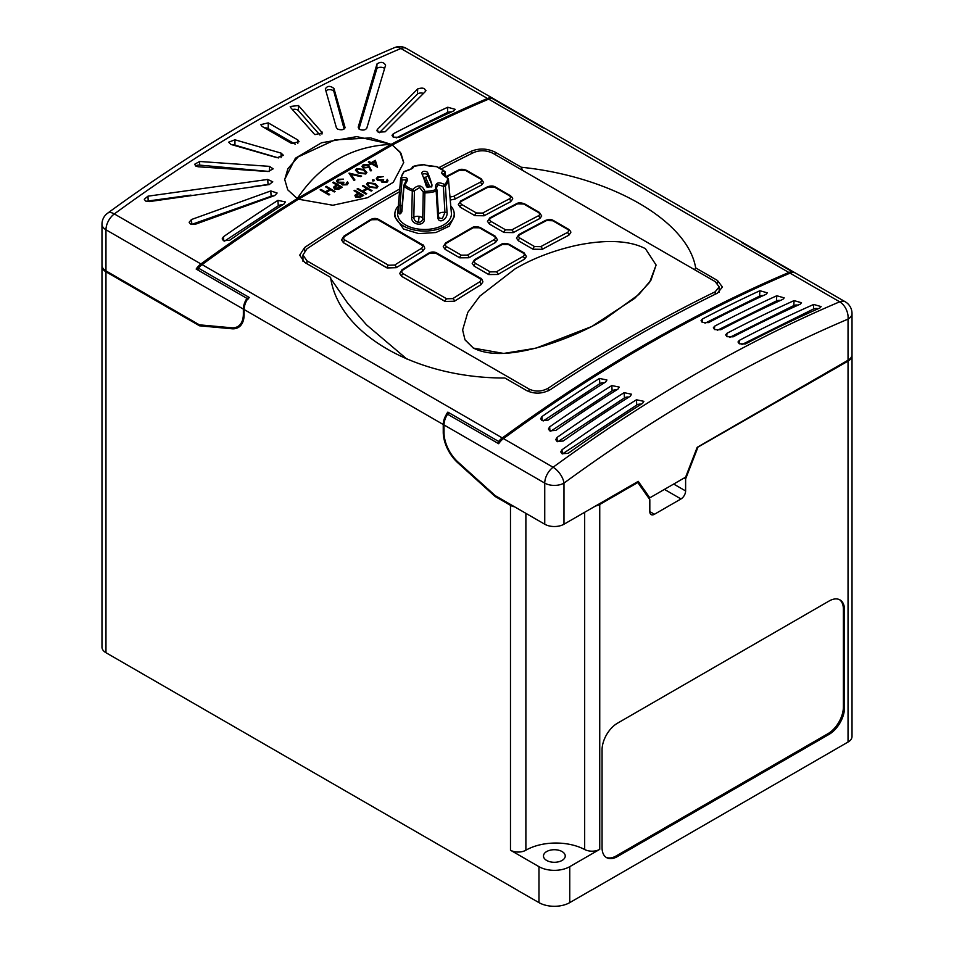 <?xml version="1.0" encoding="UTF-8"?>
<svg xmlns="http://www.w3.org/2000/svg" width="954" height="954" viewBox="0 0 954 954"><rect width="100%" height="100%" fill="white"/><g stroke="black" fill="none" stroke-linecap="round" stroke-linejoin="round"><path stroke-width="1.43" d="M102.006 265.796A13.606 7.859 0 0 0 101.983 266.238A13.606 7.859 0 0 0 105.966 271.795L105.966 652.715A13.606 7.859 180 0 1 101.983 647.158L101.983 266.238M446.83 415.467L446.83 413.786A13.606 7.859 120 0 0 443.24 424.506L443.24 432.15A28.31 16.337 -120 0 0 457.837 462.821L495.15 496.485L510.485 505.346A10.888 6.284 0 0 0 514.611 506.836M443.24 424.506L244.129 309.537L244.129 314.546A28.31 16.337 60 0 1 238.261 327.508A28.31 16.337 60 0 1 231.87 328.772L199.517 325.803L105.966 271.795M697.064 447.629L848.034 361.125A13.606 7.859 0 0 0 852.017 355.568A13.606 7.859 0 0 0 851.994 355.126M495.913 496.044L495.15 496.485M595.618 505.966A10.888 6.284 0 0 0 599.744 504.475L637.797 482.509L649.817 499.61L649.817 511.606A6.535 3.768 120 0 0 651.165 514.6A6.535 3.768 120 0 0 654.432 514.266L680.989 498.942A6.535 3.768 120 0 0 685.616 490.94L685.616 478.944L697.636 447.963M637.022 482.056L637.797 482.509M446.83 413.786L446.71 413.714A13.606 7.859 -60 0 1 447.867 412.128L498.668 441.463A13.606 7.859 120 0 1 502.293 437.934A1540.96 889.677 -60 0 1 788.875 272.474L488.663 99.144A13.606 7.859 -60 0 1 492.276 98.5L543.076 127.836A13.606 7.859 -60 0 1 544.233 128.086L543.84 127.86A13.606 7.859 -60 0 1 544.603 128.206L743.715 243.163A13.606 7.859 120 0 0 742.951 242.817L742.844 242.745A13.606 7.859 120 0 0 741.687 242.495L792.488 271.83A13.606 7.859 120 0 0 788.875 272.474M244.129 309.537A13.606 7.859 -60 0 1 247.706 298.829L248.112 299.055A13.606 7.859 120 0 1 249.268 297.469L198.456 268.134A13.606 7.859 -60 0 1 202.081 264.604L502.293 437.934M198.456 268.134L198.456 269.052L197.299 268.384L199.124 267.347M488.663 99.144A1540.96 889.677 120 0 0 392.297 145.02L400.966 153.248L403.721 162.585L393.239 182.333L367.636 197.669L332.863 205.253L298.435 199.207A1540.96 889.677 120 0 0 202.081 264.604M298.471 199.231L392.297 145.02M335.069 191.396L334.27 191.861L330.656 189.763L326.137 192.374L329.75 194.473L328.963 194.926L320.139 189.834L320.926 189.381L325.231 191.861L329.75 189.25L325.457 186.769L326.244 186.304L335.069 191.492L334.27 191.945L330.656 189.858L326.208 192.422M329.75 194.473L328.963 195.01L320.139 189.834M329.679 189.286L325.457 186.769M342.307 187.222L338.431 189.309L334.508 188.987L334.031 186.686L336.762 184.933L332.696 182.584L333.483 182.131L342.307 187.222L338.431 189.393L334.508 189.083L334.031 186.769M333.495 187.783L334.031 186.686M336.679 184.981L332.696 182.584M347.029 183.18L347.506 181.868L348.234 183.204L347.137 184.778L342.271 184.945L341.484 183.299L337.68 182.822L336.535 181.141M348.234 183.287L347.137 184.694L342.271 184.849L341.401 183.705M341.484 183.216L337.68 182.727L336.535 181.093L337.895 179.328L343.428 179.125L338.777 179.948L337.704 181.26M343.428 179.125L338.777 179.853L337.704 181.212L338.396 182.226L343.881 182.262L343.07 184.492M361.638 176.061L360.791 176.55L350.905 174.236L354.912 179.936L354.065 180.437L349.092 173.115L361.638 176.061L360.791 176.633L350.977 174.343M354.912 179.936L354.065 180.521L348.973 173.187M366.896 172.447L365.811 173.998L358.132 173.079L355.437 170.194L356.546 168.56L364.118 169.526L366.896 172.4L365.811 173.902L358.132 172.984L355.437 170.098M371.476 170.635L370.39 170.718L369.15 167.308L363.092 167.892L361.96 166.366L363.152 164.744L368.506 164.744L371.476 170.73L370.39 170.802L369.15 167.403L363.092 167.976L361.96 166.413M377.522 167.236L371.249 163.802L370.235 164.398L369.329 163.778L370.343 163.194L368.316 162.025L369.103 161.56L371.142 162.74L375.327 160.32L377.522 167.236M370.271 163.241L368.316 162.025M363.653 195.367L359.777 197.454L355.854 197.132L355.377 194.831L358.108 193.09L354.041 190.728L354.828 190.275L363.653 195.367L359.777 197.538L355.854 197.228L355.377 194.914M354.852 195.844L355.377 194.831M358.036 193.125L354.041 190.728M372.024 190.538L371.225 190.991L367.612 188.904L363.092 191.515L366.706 193.602L365.919 194.067L357.094 188.975L357.881 188.51L362.186 190.991L366.706 188.379L362.413 185.899L363.2 185.446L372.024 190.633L371.225 191.086L367.612 188.999L363.164 191.563M366.706 193.602L365.919 194.151L357.094 188.975M366.622 188.427L362.413 185.899M377.951 186.495L376.878 187.998L369.186 187.079L366.503 184.194L367.6 182.643L375.184 183.621L377.951 186.495L376.878 188.081L369.186 187.163L366.503 184.229M374.004 180.02L374.004 180.866L372.525 180.866L372.525 179.924L374.004 179.924L374.004 180.866L374.004 180.02M388.016 180.795L386.919 182.19L382.053 182.357L381.266 180.723L377.462 180.234L376.317 178.601L377.677 176.824L383.21 176.633L378.559 177.361L377.486 178.72L378.178 179.734L383.663 179.769L382.852 181.904L386.012 181.677L387.288 179.376L388.016 180.795L386.919 182.286L382.053 182.452L381.266 180.807L377.462 180.318L376.317 178.648M383.21 176.633L378.559 177.444L377.486 178.756M383.663 179.769L382.852 181.999M403.721 162.824L400.048 152.056L392.297 145.056M248.088 299.043L248.088 297.708L248.779 298.101M200.924 263.936A1540.96 889.677 -60 0 1 297.254 198.563L287.738 189.822L284.697 179.424L295.394 158.233L321.522 142.778L356.772 136.625L391.164 144.34A1540.96 889.677 -60 0 1 487.506 98.477L400.907 48.487A1540.96 889.677 120 0 0 257.616 120.287A1540.96 889.677 120 0 0 114.325 213.934A13.606 6.75 -126.1 0 0 107.563 213.231A13.606 13.606 0 0 0 101.983 224.226A13.606 7.859 180 0 0 105.966 229.783L105.966 270.9L199.362 324.825L231.572 327.782A27.213 15.717 -120 0 0 237.713 326.566A27.213 15.717 -120 0 0 243.353 314.104L243.353 309.096L105.966 229.783A13.606 7.859 -60 0 1 114.325 213.934L200.924 263.936A13.606 7.859 120 0 0 196.154 269.052L246.943 298.375L246.943 300.069M246.943 298.375A13.606 7.859 120 0 0 243.353 309.096M500.492 441.332L498.668 442.382L498.668 441.463M792.488 272.486L792.488 271.83M498.668 442.382L499.336 442.763M268.122 171.517L273.154 168.858L269.481 166.366L199.648 161.476L194.616 164.279L195.892 166.127L198.289 166.783L268.122 171.517M298.447 105.524L322.428 132.928L314.987 134.597L314.188 133.965L290.696 107.611L290.219 106.49L298.447 105.524L298.447 110.652A4.353 2.516 0 0 0 292.461 109.591M344.99 127.896L344.99 127.132C344.322 129.768 341.866 130.424 337.609 129.1L336.392 127.729L325.326 88.913C327.317 85.717 330.179 85.574 333.936 88.472L345.05 127.514M268.229 122.863L297.803 139.94L299.079 141.705L291.638 143.494L262.076 126.417L260.8 124.64L268.229 122.863L268.229 128.599A4.353 2.516 0 0 0 264.604 127.884M377.009 63.93C380.729 61.545 383.591 61.962 385.595 65.17L366.789 128.182C365.299 130.221 362.842 130.603 359.408 129.327L358.191 127.216L377.009 63.93L376.711 69.082L358.954 129.005M417.709 88.913C422.825 87.327 425.412 88.173 425.46 91.429L385.154 131.795L378.189 132.201L377.39 129.398L417.709 88.913L417.411 94.112L379.406 132.701M425.925 90.511L425.46 91.429M376.925 130.4L377.39 129.398L377.271 131.425M447.772 107.242L455.201 109.352L453.937 110.795A1540.96 889.677 120 0 0 399.44 137.328L393.286 137.149L392.011 135.349L393.286 133.775A1540.96 889.677 -60 0 1 447.772 107.242L447.474 112.477L396.22 137.936M277.924 200.376A1540.96 889.677 120 0 0 223.439 236.759L222.175 238.894L223.451 240.67L229.592 240.313A1540.96 889.677 -60 0 1 284.089 203.929L285.353 201.926L277.924 200.376L278.27 205.766A4.353 2.683 176.4 0 1 282.551 204.919M270.793 190.943L191.492 219.515L189.13 222.234L190.406 224.011L195.463 224.214L274.752 195.534L277.125 193.018L270.793 190.943L271.127 196.238A4.353 2.683 176.4 0 1 273.738 195.88M267.728 179.435L147.93 196.19L144.281 199.255L145.557 201.044L149.313 201.592L269.1 184.587L272.761 181.809L267.728 179.435L268.05 184.516A4.353 2.683 176.4 0 1 269.696 184.48M277.113 157.696L283.445 155.347L281.06 153.093L234.946 139.797L228.614 142.194L230.999 144.459L277.113 157.696M105.966 652.715L518.034 890.535M304.648 250.842L304.648 247.48L299.699 255.159L304.648 262.398L330.597 277.375C338.384 333.745 415.05 378.201 504.916 378.022L526.727 390.615C534.717 394.3 542.671 393.919 550.589 389.482A1540.96 889.677 120 0 1 717.48 293.128L722.416 287.023L717.48 280.488L695.669 267.895C687.774 220.744 610.798 176.466 521.349 167.248L522.53 170.361M304.648 247.48A1540.96 889.677 -60 0 1 399.774 188.94M438.983 167.606A1540.96 889.677 -60 0 1 471.538 151.137C479.457 148.025 487.411 148.395 495.4 152.27L521.349 167.248M602.057 847.653A21.775 12.569 120 0 0 606.565 857.622A21.775 12.569 120 0 0 617.453 856.549L829.133 734.33A21.775 12.569 120 0 0 844.529 707.665L844.529 609.88A21.775 12.569 120 0 0 840.021 599.923A21.775 12.569 120 0 0 829.133 600.996L617.453 723.215A21.775 12.569 120 0 0 602.057 749.88L602.057 847.653M592.076 889.736L569.753 902.615A21.775 12.569 0 0 1 538.962 902.615L517.962 890.583M592.16 889.772L848.034 742.045L848.034 361.125M599.744 504.475L599.744 849.346L569.753 866.661L569.753 902.615M599.744 849.346A10.888 6.284 180 0 1 584.671 849.525A42.453 24.518 0 0 0 525.881 850.217A10.888 6.284 180 0 1 510.485 850.217L538.962 866.661A21.775 12.569 0 0 0 569.753 866.661M406.762 358.99L366.467 324.789L347.757 303.289L331.11 279.14M694.488 269.648L695.669 267.895M852.017 355.568L852.017 736.488A13.606 7.859 180 0 1 848.034 742.045M441.416 168.87A1540.96 889.677 -60 0 1 473.84 152.461C480.232 149.957 486.647 150.255 493.087 153.367L715.166 281.585L719.161 286.868L715.166 291.793A1540.96 889.677 120 0 0 548.288 388.147C541.896 391.724 535.48 392.022 529.041 389.053L306.949 260.836L302.967 255.004L306.949 248.815A1540.96 889.677 -60 0 1 399.535 191.718M467.448 255.1A2.182 1.24 59.4 0 1 468.998 257.759L459.768 257.807L445.136 249.364L443.228 246.681L445.136 249.388L459.768 257.83L468.998 257.759A1540.96 889.677 -60 0 1 495.555 242.423L497.475 239.812L495.555 242.423A2.182 1.276 -119.4 0 0 494.041 239.74C495.722 238.583 495.734 237.415 494.041 236.234L479.421 227.791L473.256 227.744A1543.143 890.941 120 0 0 446.663 243.103C444.969 244.319 444.969 245.512 446.651 246.704L461.283 255.147L467.448 255.1A1543.143 890.941 -60 0 1 494.041 239.74M452.828 298.614A2.182 1.192 -122.5 0 1 454.45 301.237L445.208 301.428L401.61 276.255L399.69 273.524L401.61 276.35L445.208 301.524L454.45 301.237A1540.96 889.677 -60 0 1 481.007 284.674L482.915 281.859C482.02 279.212 481.233 278.008 480.554 278.246A2.182 1.252 120 0 0 479.433 278.377L435.823 253.204L429.658 253.299A1543.143 890.941 120 0 0 403.065 269.887C401.372 271.186 401.372 272.439 403.065 273.631L446.663 298.805L452.828 298.614A1543.143 890.941 -60 0 1 479.421 282.026C481.114 280.786 481.114 279.57 479.433 278.377M474.865 215.64L484.107 215.783A1540.96 889.677 -60 0 1 510.664 201.699L512.572 199.159L510.664 201.699A2.182 1.324 62.7 0 0 509.197 198.981C510.891 197.919 510.891 196.798 509.209 195.618L494.577 187.175L488.424 186.984A2.182 1.324 -117.3 0 0 487.339 186.877L460.734 200.984L458.325 204.526L460.245 207.197L474.865 215.64A2.182 1.252 -60 0 1 476.404 213.016A2.182 1.252 -60 0 1 476.44 212.992L482.605 213.088A1543.143 890.941 -60 0 1 509.197 198.981M533 249.209L542.242 249.34A1540.96 889.677 -60 0 1 568.799 235.256L570.707 232.728L568.799 235.256A2.182 1.324 62.7 0 0 567.332 232.549C569.025 231.476 569.025 230.355 567.344 229.187L552.712 220.744L546.547 220.553A2.182 1.324 -117.3 0 0 545.473 220.434L518.869 234.541L516.46 238.083L518.368 240.766L533 249.209A2.182 1.252 -60 0 1 534.538 246.585A2.182 1.252 -60 0 1 534.574 246.561L540.739 246.657A1543.143 890.941 -60 0 1 567.332 232.549M462.618 329.989L465.003 339.874L473.339 348.091L503.7 353.433L535.85 348.186L591.754 326.518L634.815 298.28L649.614 282.324L656.114 265.045L650.938 280.226L638.953 294.404L603.632 319.96C586.066 330.299 565.972 338.98 543.351 346.016C521.766 352.241 492.872 358.144 473.339 348.007L465.003 339.767L462.618 329.989L467.77 312.423L479.767 296.181L515.1 268.861C532.654 258.558 552.748 250.819 575.381 245.619C596.906 240.968 625.907 238.345 645.393 248.672L656.114 265.045M496.414 271.83A2.182 1.24 -120.6 0 1 497.976 274.478L488.734 274.525L474.114 266.118L472.206 263.399L474.114 266.118L488.734 274.561L497.976 274.478A1540.96 889.677 -60 0 1 524.533 259.154L526.453 256.531L524.533 259.154A2.182 1.276 -119.4 0 0 523.019 256.471C524.7 255.314 524.7 254.146 523.019 252.965L508.387 244.522L502.233 244.474A1543.143 890.941 120 0 0 488.937 252.059A1543.143 890.941 120 0 0 475.629 259.822C473.947 261.038 473.947 262.243 475.629 263.435L490.261 271.878L496.414 271.83A1543.143 890.941 -60 0 1 523.019 256.471M539.821 218.526L541.729 215.998L539.821 218.526A2.182 1.324 -117.3 0 0 538.366 215.819C540.047 214.745 540.047 213.624 538.366 212.456L523.734 204.013L517.581 203.822A1543.143 890.941 120 0 0 490.976 217.929C489.295 219.05 489.295 220.207 490.976 221.388A2.182 1.252 120 0 0 489.402 224.035L504.022 232.478L513.264 232.621A1540.96 889.677 -60 0 1 539.821 218.526M490.976 217.929A2.182 1.288 -118.6 0 0 489.891 217.81L487.482 221.364L489.402 224.035M450.24 200.054L455.13 199.052A1540.96 889.677 -60 0 1 481.687 184.969L483.595 182.441L481.687 184.969A2.182 1.324 -117.3 0 0 480.232 182.262C481.913 181.188 481.925 180.067 480.232 178.887L465.612 170.444L459.446 170.253A1543.143 890.941 120 0 0 446.233 177.17M394.694 265.057A2.182 1.192 -122.5 0 1 396.315 267.669L387.074 267.859L343.476 242.686L341.568 239.967L343.476 242.781L387.074 267.955L396.315 267.669A1540.96 889.677 -60 0 1 422.872 251.105L424.78 248.29C423.886 245.655 423.099 244.451 422.419 244.689A2.182 1.252 120 0 0 421.298 244.82L377.689 219.647L371.535 219.742A1543.143 890.941 120 0 0 344.931 236.318C343.249 237.629 343.249 238.87 344.931 240.074L388.528 265.248L394.694 265.057A1543.143 890.941 -60 0 1 421.286 248.469C422.98 247.229 422.98 246.013 421.298 244.82M398.307 205.945A29.669 17.124 0 0 0 394.873 213.946L394.873 216.773L403.566 229.008L418.746 233.623L435.883 232.526L449.203 226.193L454.211 216.773L454.211 213.946A29.669 17.124 0 0 0 450.765 205.945M394.873 213.946A29.669 17.124 0 0 0 403.566 226.062A29.669 17.124 0 0 0 435.895 229.771A29.669 17.124 0 0 0 454.211 213.946M404.436 185.004A1.634 0.918 4.8 0 0 403.792 185.648A1.634 0.918 4.8 0 0 404.019 186.173L401.861 211.764C399.297 216.248 398.176 213.815 398.474 204.49L400.644 178.899A23.898 13.797 180 0 1 400.668 178.422L397.687 213.183A26.879 15.526 0 0 0 405.533 224.929A26.879 15.526 0 0 0 435.441 228.137A26.879 15.526 0 0 0 451.397 213.183L448.44 179.304A1.634 0.966 -5 0 0 448.44 179.245A1.634 0.966 -5 0 0 448.392 179.054M562.061 851.552A10.888 6.284 0 0 0 550.196 850.193A10.888 6.284 0 0 0 543.482 856A10.888 6.284 0 0 0 546.666 860.448A10.888 6.284 0 0 0 558.531 861.808A10.888 6.284 0 0 0 565.245 856A10.888 6.284 0 0 0 562.061 851.552M105.966 270.9A13.606 7.859 180 0 1 101.983 265.343L101.983 224.226M544.209 128.003A13.606 7.859 120 0 0 543.828 127.764A13.606 7.859 120 0 0 543.064 127.407L492.276 98.095A13.606 7.859 120 0 0 487.506 98.477M297.254 198.563L297.254 198.599C320.27 164.195 351.573 146.129 391.164 144.376L370.701 137.901L334.902 139.904L298.065 156.969L287.881 168.715L284.697 179.674M297.254 198.599L391.164 144.376M848.034 360.23L848.034 319.113A13.606 7.859 0 0 0 852.017 313.556L852.017 354.673A13.606 7.859 180 0 1 848.034 360.23L697.183 447.331L685.616 477.167L649.817 497.833L638.238 481.353L563.981 524.223A13.606 7.859 180 0 1 544.746 524.223L495.245 495.651L458.051 462.094A27.213 15.717 60 0 1 444.015 432.591L444.015 424.947A13.606 7.859 -60 0 1 447.593 414.227L498.668 443.717A13.606 7.859 -60 0 1 503.45 438.601L553.093 467.257A1540.96 889.677 -60 0 1 696.384 373.61A1540.96 889.677 -60 0 1 839.675 301.81L790.031 273.142A1540.96 889.677 120 0 0 503.45 438.601M790.031 273.142A13.606 7.859 -60 0 1 794.801 272.749L743.726 243.258A13.606 7.859 -60 0 1 744.49 243.616L845.22 301.762A13.606 7.859 -60 0 0 839.675 301.81A13.606 8.825 -113 0 1 848.034 319.113A1527.354 881.818 120 0 0 706.008 390.269A1527.354 881.818 120 0 0 563.981 483.106L563.981 524.223M759.897 290.731L767.326 292.842L766.062 294.285A1540.96 889.677 120 0 0 708.488 322.619L702.323 322.452L701.047 320.651L702.323 319.065A1540.96 889.677 -60 0 1 759.897 290.731L759.587 296.098L704.982 323.215M776.771 295.752L784.188 297.875L782.924 299.306A1540.96 889.677 120 0 0 720.795 329.738L714.641 329.571L713.365 327.759L714.641 326.173A1540.96 889.677 -60 0 1 776.771 295.752L776.461 300.939L717.289 330.334M794.074 300.605L801.503 302.74L800.239 304.159A1540.96 889.677 120 0 0 733.113 336.845L726.96 336.679L725.684 334.866L726.96 333.292A1540.96 889.677 -60 0 1 794.074 300.605L793.788 305.566L729.607 337.442M745.432 343.953L739.278 343.786L738.002 341.985L739.278 340.399A1540.96 889.677 -60 0 1 813.702 304.445L821.12 306.592L819.856 307.999A1540.96 889.677 120 0 0 745.432 343.953M568.167 453.317A1540.96 889.677 -60 0 1 642.602 403.327L643.867 401.336L636.437 399.774A1540.96 889.677 120 0 0 562.013 449.751L560.749 451.922L562.025 453.722L568.167 453.317M624.119 392.654A1540.96 889.677 120 0 0 557.005 437.481L555.741 439.627L557.017 441.416L563.158 441.034A1540.96 889.677 -60 0 1 630.284 396.22L631.548 394.229L624.119 392.654L624.453 397.913A4.353 2.683 176.4 0 1 628.901 397.091M611.8 385.547A1540.96 889.677 120 0 0 549.671 426.867L548.419 429.002L549.695 430.791L555.836 430.421A1540.96 889.677 -60 0 1 617.965 389.101L619.229 387.109L611.8 385.547L612.134 390.806A4.353 2.683 176.4 0 1 616.582 389.971M599.494 378.44A1540.96 889.677 120 0 0 541.908 416.588L540.656 418.723L541.932 420.499L548.073 420.142A1540.96 889.677 -60 0 1 605.647 381.994L606.923 380.002L599.494 378.44L599.816 383.687A4.353 2.683 176.4 0 1 604.264 382.864M197.299 269.72L197.299 268.384M344.931 236.318A2.182 1.192 -122.5 0 0 343.845 236.222L341.568 239.967M403.065 269.887A2.182 1.192 -122.5 0 0 401.98 269.779L399.69 273.524M449.978 197.001L453.627 196.357A1543.143 890.941 -60 0 1 480.232 182.262M444.898 176.275L444.647 173.318A1.634 0.966 -4.9 0 0 445.291 172.459L445.661 176.812L458.361 170.146A2.182 1.324 62.7 0 1 459.446 170.253M488.424 186.984A1543.143 890.941 120 0 0 461.819 201.091C460.138 202.212 460.138 203.369 461.819 204.55L476.44 212.992M490.976 221.388A2.182 1.252 120 0 0 490.94 221.411L505.608 229.831L511.761 229.926A1543.143 890.941 -60 0 1 538.366 215.819M489.891 217.81L516.496 203.703A2.182 1.324 62.7 0 1 517.581 203.822M546.547 220.553A1543.143 890.941 120 0 0 519.954 234.648C518.272 235.781 518.26 236.926 519.954 238.118L534.574 246.561M437.767 217.321A1.634 0.871 -3.4 0 0 438.566 216.51L439.09 218.025L442.334 218.561L444.946 212.444L443.36 186.292A1.634 0.871 -3.5 0 0 445.411 185.827L446.997 211.991C448.297 219.122 438.578 224.762 437.767 217.321L436.181 191.146A1.634 0.871 -3.4 0 0 437.015 190.323A1.634 0.871 -3.4 0 0 436.896 190.025A1.634 0.596 158.1 0 0 436.908 189.81L436.908 189.81A1.634 0.596 158.1 0 0 435.787 189.667C434.75 182.929 437.719 181.224 444.695 184.527A23.075 13.32 0 0 0 447.617 178.231C441.058 174.022 439.973 171.684 444.349 171.207A23.075 13.32 0 0 0 440.855 168.608A23.075 13.32 0 0 0 436.372 166.592C430.862 166.413 426.796 165.781 424.196 164.708A23.075 13.32 0 0 0 413.297 166.401C414.334 167.713 411.365 169.418 404.389 171.541A23.075 13.32 0 0 0 401.467 177.838C408.014 176.621 409.111 178.958 404.734 184.861L404.269 184.635A1.634 1.634 0 0 0 403.792 185.648L401.646 211.263A1.634 0.918 4.8 0 0 401.861 211.764M424.315 219.408A1.634 0.847 -178.8 0 1 422.705 218.633L423.254 192.136A1.634 0.847 -178.8 0 0 423.719 192.636A1.634 0.847 -178.8 0 0 424.888 192.899L424.315 219.408C424.268 226.945 410.995 224.917 411.711 217.452L412.283 190.943A23.898 13.797 180 0 1 407.644 188.856A23.898 13.797 180 0 1 404.019 186.173A1.634 1.145 134 0 1 404.734 184.861A23.075 13.32 0 0 0 408.229 187.449A23.075 13.32 0 0 0 412.712 189.476C418.222 184.229 422.288 184.861 424.876 191.36A23.075 13.32 0 0 0 435.787 189.667A1.634 0.644 -107.9 0 1 436.181 191.146A23.898 13.797 180 0 1 424.888 192.899L424.876 191.36A1.634 0.692 173.8 0 0 424.089 191.515A1.634 0.692 173.8 0 0 423.254 192.136L419.677 187.556L414.418 190.764L412.712 189.476A1.634 0.68 109 0 0 412.283 190.943A1.634 0.847 -178.7 0 0 414.418 190.764L413.821 217.262C413.941 219.837 415.336 221.531 418.031 222.318C420.833 222.377 422.383 221.149 422.705 218.633A4.949 2.576 1.2 0 0 419.068 216.379A4.949 2.576 1.2 0 0 413.821 217.262A1.634 0.847 -178.7 0 1 411.711 217.452M421.751 173.366A46.686 9.6 81.5 0 1 422.24 174.487A46.686 9.6 81.5 0 1 426.092 185.601A46.686 9.6 81.5 0 1 426.164 185.839L431.733 186.96L432.007 184.993A46.651 9.588 -98.5 0 0 431.923 184.682A46.651 9.588 -98.5 0 0 427.595 172.507L426.915 171.792C423.767 170.802 422.05 171.326 421.751 173.366L421.656 172.936M424.983 164.899A1.634 1.622 -45.1 0 1 425.198 165.042A1.634 1.634 0 0 0 424.196 164.708A1.634 1.622 -45.1 0 1 424.983 164.899M435.561 166.592A1.634 1.395 89.7 0 1 435.954 166.521L435.954 166.521A1.634 1.395 89.7 0 1 436.372 166.592A1.634 0.68 109 0 1 436.491 166.616A1.634 1.634 0 0 0 435.954 166.521L425.365 165.185M424.196 164.708L413.189 166.413A1.634 0.644 -107.9 0 0 413.07 166.497M436.598 166.676A1.634 0.68 109 0 0 436.491 166.616L444.791 171.422A1.634 1.634 0 0 1 445.291 172.459A1.634 0.966 -4.9 0 0 445.065 172.03A1.634 1.145 134 0 0 444.349 171.207A1.634 1.157 -81.7 0 1 444.647 173.318L442.704 174.26M412.259 167.427A1.634 1.014 3.7 0 0 412.056 167.856A1.634 1.014 3.7 0 0 412.188 168.298L412.176 168.369M412.331 168.262L412.188 168.298A1.634 1.526 99.7 0 1 413.297 166.401A1.634 0.644 -107.9 0 0 413.189 166.413A1.634 1.634 0 0 0 412.056 167.856L412.021 168.476M447.307 178.064L447.617 178.231A1.634 1.336 -178.5 0 1 448.44 179.304A23.898 13.797 180 0 1 445.411 185.827A1.634 1.169 -136 0 0 444.695 184.527L443.36 186.292L437.838 184.754L436.455 187.938L436.777 189.655M412.641 168.333L404.699 171.35A1.634 1.634 0 0 0 403.912 171.792A1.634 1.169 -136 0 1 404.389 171.541A1.634 0.93 -104.1 0 1 404.699 171.35L404.699 171.35A1.634 0.93 -104.1 0 1 405.045 171.374M404.269 184.635L406.38 179.889L402.063 179.901L401.467 177.838A1.634 1.336 -178.5 0 0 400.644 178.899A1.634 0.918 4.9 0 0 401.121 179.59A1.634 0.918 4.9 0 0 402.063 179.901L399.929 205.48L400.227 212.05L401.181 212.79M818.198 308.738A4.353 2.337 3.3 0 0 813.428 309.036L741.926 344.549M798.045 305.149A4.353 2.337 3.3 0 0 793.788 305.566M780.396 300.462A4.353 2.337 3.3 0 0 776.461 300.939M763.26 295.585A4.353 2.337 3.3 0 0 759.587 296.098M562.455 453.925L636.771 405.021A4.353 2.683 176.4 0 1 641.219 404.198M557.816 441.762L624.453 397.913M550.72 431.22L612.134 390.806M543.16 420.976L599.816 383.687M451.314 111.988A4.353 2.337 3.3 0 0 447.474 112.477M423.421 93.385A4.353 2.337 3.3 0 0 417.411 94.112M384.581 68.438A4.353 2.337 3.3 0 0 380.038 67.305A4.353 2.337 3.3 0 0 376.711 69.082M295.263 144.209L268.229 128.599M344.144 128.981L333.936 91.763A4.353 2.516 0 0 0 330.454 89.688A4.353 2.516 0 0 0 325.898 90.868M320.031 135.11L298.447 110.652M224.548 241.123L278.27 205.766M191.551 224.464A4.353 2.683 176.4 0 1 191.802 224.369L271.127 196.238M146.546 201.449A4.353 2.683 176.4 0 1 148.228 200.984L190.943 195.117M253.418 186.531L268.05 184.516M195.653 165.972A4.353 2.516 180 0 1 199.648 165.114L269.422 171.493M232.394 144.865A4.353 2.516 180 0 1 234.946 145.115L278.52 157.935M199.517 325.803L200.96 324.968M447.867 414.382L447.867 412.128M448.75 414.895L447.975 413.118L447.975 414.453M647.718 496.617L649.817 497.833M684.066 478.049L685.616 478.944M426.7 186.877A2.182 1.729 157.5 0 0 428.274 187.246L429.813 186.769A2.182 1.717 155.7 0 0 431.923 184.682L427.595 175.083L427.595 172.507M432.007 184.993A2.182 1.705 -26.5 0 1 429.92 186.996M426.498 186.59A2.182 1.717 155.7 0 0 428.203 187.067L428.274 187.246M382.375 181.236L382.852 181.904M374.004 179.924L374.004 180.783L372.525 180.783L372.525 179.924M374.397 184.074L368.482 183.18L368.101 185.148L369.985 186.626L375.948 187.485L376.711 186.388L374.397 184.074L368.482 183.275L368.101 185.231M367.719 184.265L368.101 185.148M376.711 186.435L374.397 184.17M361.96 195.308L359.014 193.602L357.452 194.485L356.641 196.679L361.96 195.308M356.057 195.844L356.641 196.679M361.876 195.343L359.014 193.698L357.452 194.58L356.641 196.762M377.522 167.153L371.249 163.718L369.329 163.778M374.672 161.739L372.048 163.265L375.876 165.471L374.672 161.739L372.12 163.301M375.84 165.447L374.672 161.834M367.588 167.272L368.411 166.187L367.684 165.185L364.011 165.28L363.844 167.403L367.588 167.272M368.411 166.234L367.684 165.269L364.011 165.376L363.164 166.497L363.844 167.403M363.331 169.991L357.416 169.096L357.046 171.064L358.931 172.531L364.881 173.401L365.644 172.304L363.331 169.991L357.416 169.18L357.046 171.148M356.653 170.182L357.046 171.064M365.644 172.34L363.331 170.074M343.881 182.262L343.07 184.396L346.219 184.17L346.707 182.321L347.029 183.132M342.593 183.728L343.07 184.396M340.602 187.151L337.668 185.458L336.106 186.34L335.295 188.534L340.602 187.151M334.699 187.7L335.295 188.534M340.53 187.199L337.668 185.553L336.106 186.424L335.295 188.618M606.005 857.264A21.775 12.569 120 0 0 616.296 855.881L827.989 733.662A21.775 12.569 120 0 0 843.384 706.997L843.384 609.212A21.775 12.569 120 0 0 839.437 599.613M510.485 850.217L510.485 505.346M231.87 328.772L233.539 327.806M243.353 314.104L244.129 313.663M321.951 134.049L321.951 131.807M543.828 127.764L406.44 48.439A13.606 7.859 -60 0 0 400.907 48.487A13.606 8.825 -113 0 0 394.324 47.7C346.648 67.925 298.817 91.894 250.807 119.608C202.82 147.321 155.073 178.529 107.563 213.231M538.962 902.615L538.962 866.661M584.671 849.525L584.671 512.286M525.881 513.335L525.881 850.217M717.48 283.326L717.48 280.488M495.4 154.703L495.4 152.27M471.538 153.594L471.538 151.137M306.949 263.733L306.949 260.836M502.233 244.474A2.182 1.276 -119.4 0 0 501.136 244.367L474.543 259.715L472.206 263.423M490.261 271.878A2.182 1.252 -60 0 0 488.734 274.525L488.734 274.561M446.663 298.805A2.182 1.252 -60 0 0 445.208 301.428L445.208 301.524M403.065 273.631A2.182 1.252 120 0 0 401.61 276.255L401.61 276.35M388.528 265.248A2.182 1.252 -60 0 0 387.074 267.859L387.074 267.955M344.931 240.074A2.182 1.252 120 0 0 343.476 242.686L343.476 242.781M446.651 246.704A2.182 1.252 120 0 0 445.136 249.364L445.136 249.388M459.768 257.807L459.768 257.83A2.182 1.252 120 0 1 461.283 255.147M715.166 294.261L715.166 291.793M548.288 390.782L548.288 388.147M529.041 391.712L529.041 389.053M544.746 524.223L544.746 483.106L444.015 424.947M544.746 483.106A13.606 7.859 -60 0 1 553.093 467.257A13.606 6.75 -126.1 0 1 563.981 483.106A13.606 7.859 0 0 1 544.746 483.106M377.689 219.647A2.182 1.252 -60 0 1 378.821 219.515C376.198 218.049 373.408 218.096 370.438 219.635L343.845 236.222M371.535 219.742A2.182 1.216 -121.4 0 0 370.438 219.635M422.872 251.105A2.182 1.216 -121.4 0 0 421.286 248.469M446.663 243.103A2.182 1.24 -120.6 0 0 445.566 242.996L472.17 227.636A2.182 1.276 60.6 0 1 473.256 227.744M445.566 242.996L443.228 246.692M472.17 227.636C474.317 226.313 477.083 226.337 480.482 227.696L480.482 227.696A2.182 1.252 120 0 0 479.421 227.791M480.482 227.696L495.102 236.139A2.182 1.252 120 0 0 494.041 236.234M435.823 253.204A2.182 1.252 -60 0 1 436.956 253.072C434.332 251.617 431.542 251.653 428.573 253.192L401.98 269.779M429.658 253.299A2.182 1.216 -121.4 0 0 428.573 253.192M481.007 284.674A2.182 1.216 -121.4 0 0 479.421 282.026M458.361 170.146C460.377 168.941 463.119 169.025 466.613 170.384L466.613 170.384A2.182 1.252 120 0 0 465.612 170.444M453.627 196.357A2.182 1.288 61.4 0 1 455.13 199.052M466.613 170.384L481.233 178.827A2.182 1.252 120 0 0 480.232 178.887M484.107 215.783A2.182 1.288 -118.6 0 0 482.605 213.088M461.784 204.573A2.182 1.252 -60 0 1 461.819 204.55A2.182 1.252 -60 0 0 460.245 207.197M509.209 195.618A2.182 1.252 -60 0 1 510.211 195.558L495.579 187.115C493.421 185.732 490.666 185.648 487.339 186.877M494.577 187.175A2.182 1.252 -60 0 1 495.579 187.115M461.819 201.091A2.182 1.288 -118.6 0 0 460.734 200.984M505.608 229.831A2.182 1.252 120 0 0 505.56 229.854A2.182 1.252 120 0 0 504.022 232.478M516.496 203.703C518.499 202.498 521.254 202.582 524.748 203.953L524.748 203.953A2.182 1.252 120 0 0 523.734 204.013M511.761 229.926A2.182 1.288 61.4 0 1 513.264 232.621M524.748 203.953L539.368 212.396A2.182 1.252 120 0 0 538.366 212.456M542.242 249.34A2.182 1.288 -118.6 0 0 540.739 246.657M519.918 238.142A2.182 1.252 -60 0 1 519.954 238.118A2.182 1.252 -60 0 0 518.368 240.766M567.344 229.187A2.182 1.252 -60 0 1 568.346 229.127L553.714 220.672C551.555 219.289 548.8 219.217 545.473 220.434M552.712 220.744A2.182 1.252 -60 0 1 553.714 220.672M519.954 234.648A2.182 1.288 -118.6 0 0 518.869 234.541M508.387 244.522A2.182 1.252 -60 0 1 509.46 244.427L524.08 252.87A2.182 1.252 120 0 0 523.019 252.965M509.46 244.427L509.46 244.427C506.049 243.067 503.283 243.055 501.136 244.367M475.629 259.822A2.182 1.24 -120.6 0 0 474.543 259.715M475.629 263.435A2.182 1.252 120 0 0 474.114 266.083M442.549 173.735L447.569 177.945A1.634 1.634 0 0 1 448.44 179.245L450.598 204.192A1.634 0.966 -4.9 0 0 450.598 204.192L450.801 206.35M446.997 211.991A1.634 0.871 176.5 0 1 444.946 212.444A4.949 2.647 -3.3 0 0 439.484 213.219A4.949 2.647 -3.3 0 0 438.423 214.101M402.087 206.04A4.949 2.779 4.6 0 0 399.929 205.48A1.634 0.918 -175.2 0 1 398.474 204.49M436.455 187.938L436.908 189.81A1.634 1.634 0 0 1 437.015 190.323L438.566 216.51A1.634 0.871 -3.4 0 0 438.435 216.2M418.031 222.318A4.949 1.049 98.8 0 0 419.068 216.379M813.428 309.036L813.702 304.445M739.088 343.667L739.278 340.399M726.769 336.559L726.96 333.292M714.451 329.452L714.641 326.173M702.132 322.333L702.323 319.065M562.264 453.842L562.013 449.751M636.771 405.021L636.437 399.774M557.255 441.547L557.005 437.481M549.933 430.91L549.671 426.867M542.17 420.619L541.908 416.588M393.096 137.03L393.286 133.775M297.803 143.482L297.803 139.94M333.936 91.763L333.936 88.472M223.689 240.802L223.439 236.759M191.802 224.369L191.492 219.515M148.228 200.984L147.93 196.19M269.481 171.493L269.481 166.366M199.648 165.114L199.648 161.476M281.06 157.648L281.06 153.093M234.946 145.115L234.946 139.797M444.015 431.709L443.24 432.15M458.457 462.463L457.837 462.821M673.679 484.048L685.616 490.94M664.437 489.378L680.989 498.942M649.817 511.606L654.432 514.266M422.24 174.487A3.029 1.741 180 0 1 426.808 174.284A3.029 1.741 180 0 1 427.595 175.083A2.182 1.717 155.7 0 1 425.496 177.182L423.85 177.42A2.182 1.717 -24.3 0 1 423.433 177.456M423.85 177.42L428.203 187.067M429.813 186.769L425.496 177.182M616.296 855.881L617.453 856.549M843.384 609.212L844.529 609.88M843.384 706.997L844.529 707.665M827.989 733.662L829.133 734.33M237.713 326.566L241.6 324.312M302.967 261.253L302.967 255.004M526.453 256.519L524.08 252.87M497.475 239.788L495.102 236.139M719.161 292.162L719.161 286.868M406.44 48.439A13.606 13.606 0 0 0 394.324 47.7M852.017 313.556A13.606 13.606 0 0 0 845.22 301.762M422.419 244.689L378.821 219.515M480.554 278.246L436.956 253.072M481.233 178.827L483.595 182.441M512.572 199.159C513.037 198.408 512.238 197.216 510.211 195.558M539.368 212.396L541.729 215.998M570.707 232.728C571.16 231.977 570.373 230.773 568.346 229.127M403.912 171.792L400.668 178.422M401.646 211.263L401.336 212.742"/></g></svg>
